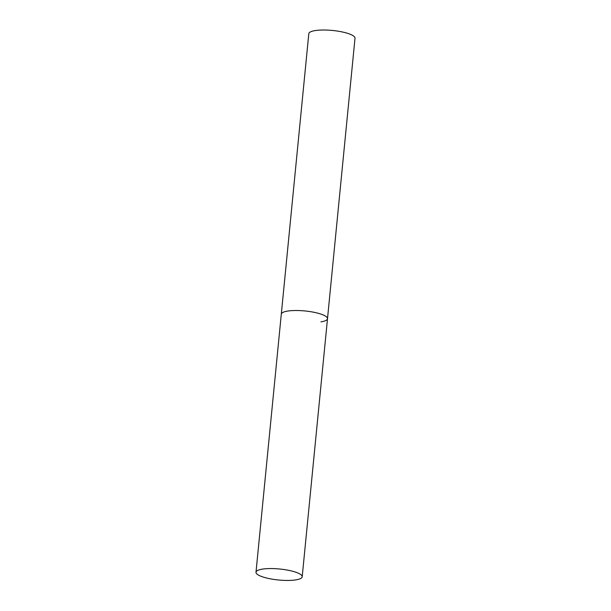 <?xml version="1.0" encoding="UTF-8"?>
<svg xmlns="http://www.w3.org/2000/svg" width="611" height="611" viewBox="0 0 611 611"><rect width="100%" height="100%" fill="white"/><g stroke="black" fill="none" stroke-linecap="round" stroke-linejoin="round"><path stroke-width="0.92" d="M255.994 572.24A23.218 5.522 -174.4 0 0 262.974 576.99A23.218 5.522 -174.4 0 0 287.834 580.45A23.218 5.522 -174.4 0 0 302.201 576.769A23.218 5.522 -174.4 0 0 295.22 572.018A23.218 5.522 -174.4 0 0 270.36 568.558A23.218 5.522 -174.4 0 0 255.994 572.24L308.799 33.689A23.218 5.522 5.6 0 1 315.352 30.55A23.218 5.522 5.6 0 1 340.854 31.665A23.218 5.522 5.6 0 1 355.006 38.218L327.504 318.713A23.218 5.522 -174.4 0 0 320.523 313.962A23.218 5.522 -174.4 0 0 295.663 310.503A23.218 5.522 -174.4 0 0 281.297 314.184A23.218 5.522 5.6 0 1 287.85 311.045A23.218 5.522 5.6 0 1 313.351 312.16A23.218 5.522 5.6 0 1 327.504 318.713A23.218 5.522 5.6 0 1 320.951 321.852M327.504 318.713L302.201 576.769"/></g></svg>
